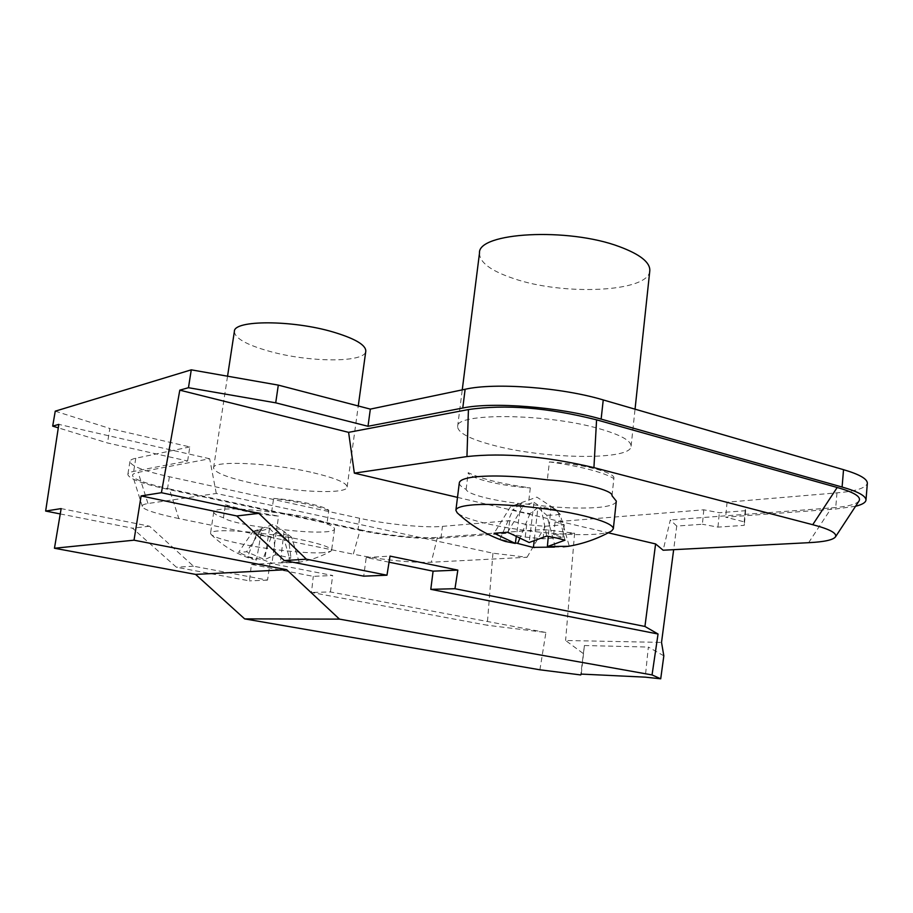 <?xml version="1.0" encoding="UTF-8"?>
<svg xmlns="http://www.w3.org/2000/svg" width="913" height="913" viewBox="0 0 913 913"><rect width="100%" height="100%" fill="white"/><g stroke="black" fill="none" stroke-linecap="round" stroke-linejoin="round"><path stroke-width="0.68" stroke-dasharray="4.57 3.42" d="M276.73 528.855C298.243 531.651 314.791 532.633 326.409 531.788C331.602 531.309 334.318 530.385 334.546 529.015C334.649 527.623 332.115 525.934 326.922 523.948C324.617 520.273 294.762 513.825 271.629 512.147C248.222 509.146 231.035 508.233 220.067 509.408C216.016 509.933 213.916 510.789 213.756 511.976C213.699 513.597 216.929 515.537 223.434 517.785C227.542 521.471 255.514 527.223 276.73 528.855L278.591 516.085C257.386 514.521 229.471 508.644 225.397 504.775L223.434 517.785M225.397 504.775L248.462 510.938L278.591 516.085M323.499 552.673C308.092 553.826 271.035 549.968 243.52 544.399C225.488 540.747 214.681 537.437 211.097 534.482L210.515 533.318C210.652 532.245 212.752 531.503 216.792 531.081C230.624 529.414 271.812 533.569 300.708 539.617C320.885 543.92 331.191 547.469 331.602 550.277L330.814 551.247L323.499 552.673M328.806 510.458C316.412 505.836 298.015 501.819 273.626 498.395C296.736 499.993 326.523 506.578 328.806 510.458L326.922 523.948M271.629 512.147L273.626 498.395M299.167 562.146L291.715 537.369L283.772 538.065L290.791 562.648L299.167 562.146L280.325 562.625L290.973 557.877L275.406 554.796L264.747 559.578L246.556 551.783L238.51 552.388L252.81 531.72L261.769 529.3L256.519 560.103L238.51 552.388M290.791 562.648L271.994 563.116L262.807 559.692L271.287 536.787L276.217 532.279L283.772 538.065M271.287 536.787L256.747 533.82L247.571 556.713L262.807 559.692M247.571 556.713L256.519 560.103M291.715 537.369L284.046 531.549L288.04 535.292L290.973 557.877M288.04 535.292L273.318 532.256L269.506 528.536L260.57 530.967L253.346 531.32L250.801 534.55M275.406 554.796L273.318 532.256M284.046 531.549L280.325 562.625M276.217 532.279L271.994 563.116M261.769 529.3L256.747 533.82M260.57 530.967L246.556 551.783M269.506 528.536L264.747 559.578M178.834 518.561C155.096 513.483 142.919 509.443 142.325 506.464C141.675 505.254 143.558 504.273 147.963 503.52L216.29 493.465L492.94 553.198L527.052 557.272L431.301 562.225C412.676 563.047 381.634 559.874 353.32 554.18L360.19 529.757L169.339 488.923L178.834 518.561L353.32 554.18M216.29 493.465L209.67 458.76L138.137 472.363C133.812 473.311 131.997 474.463 132.693 475.833C133.424 479.211 145.635 483.57 169.339 488.923M209.67 458.76L58.82 424.385M60.247 513.939L132.511 528.205L176.437 567.247L249.42 580.873L251.429 564.417L313.296 576.343L332.697 575.498L269.974 563.31L267.532 580.12L193.488 566.197L149.504 526.208L61.148 508.598M492.94 553.198L487.177 625.234L311.47 592.446L313.296 576.343M360.19 529.757C387.591 535.52 418.576 538.681 437.384 537.426L543.258 529.494L574.608 533.181L553.632 534.641L562.853 537.495L543.03 538.818L525.226 537.072L508.176 533.238L440.945 538.202C423.689 539.754 384.59 535.817 357.987 529.951L167.433 489.231C142.006 483.673 128.801 478.743 127.843 474.44C128.025 473.139 129.966 472.124 133.675 471.393L187.622 461.008L107.483 442.953L58.295 427.843M527.052 557.272L543.258 529.494M539.903 669.8L545.906 632.492L487.177 625.234M581.284 674.091L584.4 645.525L580.725 674.935M583.053 653.377L565.592 640.492L661.526 642.41M574.608 533.181L565.592 640.492M545.906 632.492L330.426 591.955L311.47 592.446M330.426 591.955L332.697 575.498M251.429 564.417L269.974 563.31M267.532 580.12L249.42 580.873M193.488 566.197L176.437 567.247M149.504 526.208L132.511 528.205M55.248 411.17L109.868 428.494L107.483 442.953M187.622 461.008L189.813 446.925L109.868 428.494M189.813 446.925L135.797 458.235C132.088 459.022 130.137 460.106 129.943 461.476C130.867 465.995 144.014 471.085 169.396 476.757L359.574 518.264C386.119 524.256 425.173 528.125 442.44 526.367L509.671 520.661L526.698 524.587L544.468 526.299L564.291 524.758L555.093 521.825L703.809 509.819L719.341 512.729L745.636 510.687L745.567 507.012L727.079 502.184L836.97 492.849C855.938 491.262 866.06 488.021 867.35 483.125M313.513 472.82C335.63 478.161 346.837 482.886 347.134 486.983C347.454 494.846 290.608 492.039 249.74 482.646C226.47 477.305 214.407 472.386 213.574 467.878C212.033 460.084 271.572 462.754 313.513 472.82M599.544 428.779C620.6 434.862 631.123 440.671 631.1 446.217C631.374 460.677 544.399 459.216 492.986 445.19C469.887 439.062 458.086 432.888 457.607 426.668C454.594 412.642 546.408 413.224 599.544 428.779M508.176 533.238L509.671 520.661M525.226 537.072L526.698 524.587M544.468 526.299L543.03 538.818M562.853 537.495L564.291 524.758M553.632 534.641L555.093 521.825M703.809 509.819L702.394 524.256L676.738 526.048L673.657 549.683M855.572 506.247L835.612 509.02L725.652 517.157L744.186 521.859L744.266 525.352L717.96 527.121L702.394 524.256M676.738 526.048L670.325 519.976L663.135 550.219M859.144 500.803C856.451 504.387 847.23 506.749 831.481 507.902L670.325 519.976M457.504 497.38L608.252 532.804M459.307 482.92C459.193 484.906 461.476 487.051 466.144 489.357C466.817 494.652 499.457 502.31 528.376 504.238C555.926 507.811 579.116 508.872 597.969 507.445C609.644 506.373 615.761 504.261 616.309 501.111M389.052 562.191L366.216 557.535L363.716 576.16M366.216 557.535L390.022 556.108M663.831 655.831L648.344 647.055L645.263 677.149M584.4 645.525L648.344 647.055M466.144 489.357L468.209 472.66C481.174 478.88 501.865 483.97 530.305 487.919C501.408 486.127 468.848 478.264 468.209 472.66M530.305 487.919L528.387 504.238M611.642 530.944C608.823 532.599 603.288 533.706 595.025 534.265C569.256 536.136 520.25 531.332 488.227 523.936C471.736 520.159 461.396 516.438 457.173 512.786M612.018 495.565L613.856 478.583C608.994 475.525 600.822 472.5 589.319 469.476C577.655 466.475 564.36 463.952 549.409 461.921L547.344 479.85M554.442 547.092L563.367 546.841M505.288 541.42L499.959 539.286L515.389 542.824M564.964 540.199L558.048 511.109C554.351 509.557 548.61 508.187 540.827 506.989L546.761 536.057M558.048 511.109L550.984 506.43L548.302 536.33M550.984 506.43L560.023 514.053L569.256 546.134M555.275 546.967L546.761 515.206L537.894 507.662L534.116 541.283M560.023 514.053L555.241 515.08L546.761 515.206M537.894 507.662L530.019 513.62C522.487 512.467 516.826 511.132 513.026 509.614L521.003 503.634L511.246 506.316L523.617 505.38L533.991 502.344L529.152 542.516M530.019 513.62L519.623 538.727M499.959 539.286L513.026 509.614M521.003 503.634L516.21 537.084M510.572 506.647L494.093 533.26M507.685 532.233L523.617 505.38M533.991 502.344L540.827 506.989M549.409 461.921C581.261 463.69 615.602 472.557 613.901 478.264L613.856 478.572M727.079 502.184L725.652 517.157M744.186 521.859L745.567 507.012M745.636 510.687L744.266 525.352M717.96 527.121L719.341 512.729M234.367 331.499C234.846 338.221 246.464 344.806 269.221 351.243C309.199 362.587 365.577 362.918 365.805 351.094M479.485 253.152C479.553 262.408 490.84 270.841 513.323 278.442C563.344 295.96 649.326 292.228 649.816 270.625M147.963 503.52L138.137 472.363M437.384 537.426L431.301 562.225M135.797 458.235L133.675 471.393M167.433 489.231L169.396 476.757M359.574 518.264L357.987 529.951M440.945 538.202L442.44 526.367M808.633 542.687L831.481 507.902M836.97 492.849L835.612 509.02M213.756 511.976L210.515 533.318M334.546 529.015L331.602 550.277M298.209 562.385C309.724 560.514 320.589 556.804 330.814 551.247M211.097 534.482C223.171 546.282 237.3 554.613 253.46 559.475M253.346 531.32L273.774 524.302L285.073 532.256M142.325 506.464L132.693 475.833M129.943 461.476L127.843 474.44M553.506 507.948L536.878 497.129L511.246 506.316M612.018 495.759L613.901 478.264M347.134 486.983L358.261 405.965M213.574 467.878L227.554 376.202M631.1 446.217L635.049 409.172M457.607 426.668L462.252 389.874"/><path stroke-width="1.37" d="M608.252 532.804L655.591 543.931L663.135 550.219L808.633 542.687C824.279 541.9 833.238 539.937 835.509 536.821L859.144 500.803C861.221 496.661 853.906 492.221 837.187 487.485L596.577 419.843C548.074 407.609 505.357 404.185 468.426 409.56L348.606 432.351L179.804 390.159L161.418 492.712L141.104 495.93L134.017 540.188L54.46 548.245L61.148 508.598L45.65 511.052L58.82 424.385L52.692 426.12L58.295 427.843M45.65 511.052L60.247 513.939M658.045 634.01L430.788 589.341L454.971 588.714L644.932 626.455L658.045 634.01L652.053 674.924L660.715 678.804L645.263 677.149L581.284 674.091L580.725 674.935L539.903 669.8L244.65 618.888L339.476 619.128L286.636 569.689L134.017 540.188M54.46 548.245L195.599 574.403L244.65 618.888M191.274 369.833L188.466 387.705L275.715 402.827L368.007 426.28L462.765 408.031C492.347 401.709 559.247 406.89 601.131 419.113L842.094 487.04C857.798 491.514 865.775 495.827 866.003 499.982L867.35 483.125C867.145 478.754 859.201 474.281 843.532 469.681L603.242 399.94C561.484 387.386 494.709 382.421 465.128 389.269L370.336 409.115L278.305 385.115L191.274 369.833L55.248 411.17L52.692 426.12M179.804 390.159L188.466 387.705M673.657 549.683L661.526 642.41L663.831 655.831L660.715 678.804M866.003 499.982C865.718 502.527 862.249 504.615 855.572 506.247M348.606 432.351L354.347 473.139L466.954 456.568C503.508 452.597 545.837 456.283 593.929 467.627L812.73 524.701C829.54 529.106 837.141 533.146 835.509 536.821M354.347 473.139L457.504 497.38M613.331 528.787L616.309 501.111L612.018 495.759C613.673 490.395 579.253 481.756 547.344 479.85C516.53 475.935 491.981 475.011 473.687 477.054C464.42 478.286 459.627 480.249 459.307 482.92L455.884 510.299C456.169 507.879 460.939 506.179 470.206 505.174C494.047 502.39 550.562 507.628 584.172 515.913C603.482 520.695 613.194 524.986 613.331 528.787L611.642 530.944C598.129 538.579 583.761 543.68 568.514 546.282L547.389 546.59L564.964 540.199L556.93 538.065L546.761 536.057L529.152 542.516L507.685 532.233L494.093 533.26L515.309 543.418L505.288 541.42C487.154 535.315 471.119 525.774 457.173 512.786L455.884 510.299M644.932 626.455L655.591 543.931M430.788 589.341L433.093 571.161L457.835 570.1L454.971 588.714M652.053 674.924L339.476 619.128M141.104 495.93L236.775 515.959L284.32 560.559L363.716 576.16L386.975 575.201L390.022 556.108L457.835 570.1M389.052 562.191L433.093 571.161M284.32 560.559L306.369 559.19L386.975 575.201M236.775 515.959L258.858 513.368L306.369 559.19M258.858 513.368L161.418 492.712M195.599 574.403L286.636 569.689M563.367 546.841L568.514 546.282M554.442 547.092L532.747 547.366L515.389 542.824M548.302 536.33L547.389 546.59M534.116 541.283L533.42 547.435M519.623 538.727L517.774 543.246M516.21 537.084L515.309 543.418M278.305 385.115L275.715 402.827M370.336 409.115L368.007 426.28M358.261 405.965L365.805 351.094C365.805 344.943 355.009 338.609 333.405 332.092C292.457 319.824 233.466 319.87 234.367 331.499L227.554 376.202M635.049 409.172L649.816 270.625C650.136 262.351 640.081 254.385 619.63 246.738C568.069 227.12 477.442 232.416 479.485 253.152L462.252 389.874M468.426 409.56L466.954 456.568M593.929 467.627L596.577 419.843M837.187 487.485L812.73 524.701M462.765 408.031L465.128 389.269M603.242 399.94L601.131 419.113M842.094 487.04L843.532 469.681M532.747 547.366L534.619 547.56"/></g></svg>
